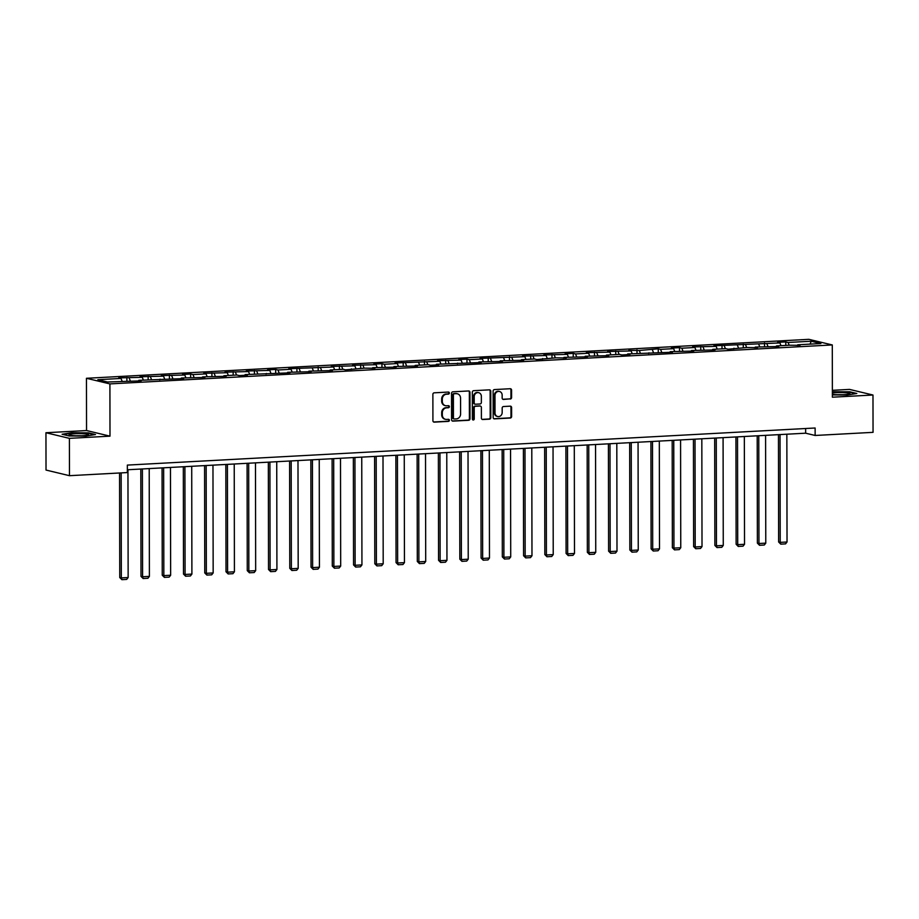 <?xml version="1.0" encoding="UTF-8"?>
<svg xmlns="http://www.w3.org/2000/svg" width="919" height="919" viewBox="0 0 919 919"><rect width="100%" height="100%" fill="white"/><g stroke="black" fill="none" stroke-linecap="round" stroke-linejoin="round"><path stroke-width="1.38" d="M449.345 393.033A1.034 0.93 103.5 0 0 448.415 392.057L434.205 392.827A1.47 1.333 103.5 0 0 432.872 394.354L432.918 420.741A1.47 1.333 103.5 0 0 434.25 422.131L448.461 421.373A1.034 0.93 103.5 0 0 448.461 419.317L446.623 419.42A4.721 4.25 103.5 0 1 442.326 414.951L442.326 412.757A4.721 4.25 103.5 0 1 446.6 407.841L448.438 407.737A1.034 0.93 103.5 0 0 448.438 405.681L446.6 405.784A4.721 4.25 103.5 0 1 442.303 401.327L442.303 399.122A4.721 4.25 103.5 0 1 446.577 394.205L448.415 394.113A1.034 0.93 103.5 0 0 449.345 393.033M445.485 405.681L444.853 405.532A4.721 4.25 103.5 0 1 441.671 401.178L441.671 398.972A4.721 4.25 103.5 0 1 445.945 394.056L447.783 393.952A1.034 0.93 103.5 0 0 448.311 392.057M434.25 422.131L433.619 421.982A1.47 1.333 103.5 0 0 433.619 421.982L447.829 421.212A1.034 0.93 103.5 0 0 448.357 419.317M445.508 419.317L444.876 419.167A4.721 4.25 103.5 0 1 441.694 414.802L441.694 412.608A4.721 4.25 103.5 0 1 445.968 407.68L447.806 407.588A1.034 0.93 103.5 0 0 448.334 405.693M510.252 399.053A1.47 1.333 103.5 0 0 511.584 397.513L511.573 390.115A1.47 1.333 103.5 0 0 510.229 388.726L494.445 389.576A1.47 1.333 103.5 0 0 493.112 391.115L493.158 417.49A1.47 1.333 103.5 0 0 494.502 418.88L510.286 418.03A1.47 1.333 103.5 0 0 511.619 416.491L511.596 407.554A1.47 1.333 103.5 0 0 510.263 406.164L503.509 406.531A1.47 1.333 103.5 0 0 502.176 408.059L502.176 412.493A3.94 3.55 103.5 0 1 495.019 412.884L494.996 395.515A3.94 3.55 103.5 0 1 499.488 391.483A3.94 3.55 103.5 0 1 502.153 395.136L502.153 398.03A1.47 1.333 103.5 0 0 503.497 399.42L509.62 398.903A1.47 1.333 103.5 0 0 510.953 397.364L510.941 389.966A1.47 1.333 103.5 0 0 510.252 388.726M832.384 397.203L872.981 395.021L873.05 432.344L815.142 435.468L815.13 428.001L127.35 465.094L127.362 472.561L69.465 475.686L69.396 438.352L109.993 436.157L109.912 383.901L832.292 344.947L832.384 397.203M469.977 392.356A1.47 1.333 103.5 0 0 468.633 390.966L452.86 391.816A1.47 1.333 103.5 0 0 451.528 393.355L451.574 419.73A1.47 1.333 103.5 0 0 452.906 421.132L468.69 420.282A1.47 1.333 103.5 0 0 470.023 418.742L469.977 392.356L469.345 392.206A1.47 1.333 103.5 0 0 468.656 390.966M473.653 390.69L489.436 389.84A1.47 1.333 103.5 0 1 490.769 391.241L490.815 417.617A1.47 1.333 103.5 0 1 489.482 419.156L482.728 419.523A1.47 1.333 103.5 0 1 481.395 418.122L481.372 407.427A1.47 1.333 103.5 0 0 480.028 406.037L475.548 406.278A1.47 1.333 103.5 0 0 474.215 407.818L474.238 418.949A1.034 0.93 103.5 0 1 472.366 419.053L472.32 392.229A1.47 1.333 103.5 0 1 473.653 390.69M109.912 383.901L86.455 378.283L808.846 339.329L832.292 344.947M785.791 345.429L785.779 341.925L777.612 342.362L779.921 342.913L713.845 345.797L716.154 346.36L692.593 346.945L694.902 347.497L681.818 348.209L679.509 347.646L671.329 348.094L673.65 348.646L660.566 349.358L658.257 348.795L639.314 350.495L628.826 350.38L631.135 350.943L607.574 351.529L609.883 352.08L586.311 352.678L588.631 353.229L575.547 353.941L573.238 353.378L565.059 353.826L567.368 354.378L543.807 354.975L546.116 355.527L522.555 356.112L524.864 356.675L480.04 358.41L482.36 358.961L469.276 359.674L466.967 359.111L458.788 359.559L461.097 360.11L437.536 360.696L439.845 361.259L395.021 362.994L397.341 363.545L384.257 364.257L381.948 363.694L373.769 364.142L376.078 364.694L352.517 365.291L354.826 365.842L331.265 366.428L333.574 366.991L288.75 368.726L291.059 369.277L277.986 369.989L275.666 369.427L267.498 369.875L269.807 370.426L246.246 371.012L248.555 371.575L224.983 372.161L227.303 372.712L203.731 373.309L206.04 373.861L192.967 374.573L190.647 374.01L182.479 374.458L184.788 375.009L161.227 375.607L163.536 376.158L139.964 376.744L142.284 377.307L118.712 377.893L121.021 378.444L97.862 379.696L107.5 382.005L141.147 380.868L138.838 380.317L138.505 381.006M785.779 341.925L788.088 342.477L811.259 341.225L820.885 343.534L797.726 344.786L800.035 345.337L789.547 345.222L776.475 345.935L778.784 346.486L755.223 347.072L757.532 347.635L747.044 347.52L728.101 349.22L725.792 348.657L712.707 349.369L715.016 349.921L691.456 350.518L693.765 351.069L670.204 351.655L672.513 352.218L627.688 353.953L629.997 354.504L621.83 354.952L619.509 354.389L606.437 355.102L608.746 355.653L585.185 356.25L587.494 356.802L563.921 357.388L566.242 357.951L555.754 357.836L536.811 359.536L534.49 358.973L521.418 359.685L523.727 360.237L500.166 360.834L502.475 361.385L478.902 361.971L481.223 362.534L436.399 364.269L438.708 364.82L430.54 365.268L428.22 364.705L415.147 365.417L417.456 365.969L393.883 366.566L396.204 367.118L372.632 367.703L374.952 368.266L364.464 368.151L345.521 369.852L343.201 369.289L330.128 370.001L332.437 370.552L308.864 371.15L311.185 371.701L287.613 372.287L289.933 372.85L245.109 374.584L247.418 375.136L239.239 375.584L236.93 375.021L223.857 375.733L226.166 376.285L202.594 376.882L204.914 377.433L181.342 378.019L183.651 378.582L138.838 380.317M780.989 345.682L779.921 342.913M767.916 346.394L766.837 343.626M776.475 345.935L776.141 346.624M759.737 346.831L758.669 344.062M746.653 347.531L745.585 344.763M755.223 347.072L754.89 347.773M738.485 347.979L737.406 345.211M725.401 348.68L724.333 345.912M733.959 348.221L733.638 348.921M717.222 349.128L716.154 346.36M704.149 349.829L703.081 347.06M712.707 349.369L712.386 350.059M695.97 350.265L694.902 347.497M682.897 350.978L681.818 348.209M691.456 350.518L691.122 351.207M674.718 351.414L673.65 348.646M661.634 352.126L660.566 349.358M670.204 351.655L669.871 352.356M653.466 352.563L652.387 349.794M640.382 353.264L639.314 350.495M648.94 352.804L648.619 353.505M632.203 353.712L631.135 350.943M619.13 354.412L618.062 351.644M627.688 353.953L627.367 354.654M610.951 354.86L609.883 352.08M597.878 355.561L596.799 352.793M606.437 355.102L606.103 355.791M589.699 355.998L588.631 353.229M576.615 356.71L575.547 353.941M585.185 356.25L584.852 356.94M568.447 357.146L567.368 354.378M555.363 357.847L554.295 355.079M563.921 357.388L563.6 358.088M547.184 358.295L546.116 355.527M534.111 358.996L533.043 356.227M542.669 358.536L542.348 359.237M525.932 359.444L524.864 356.675M512.859 360.145L511.78 357.376M521.418 359.685L521.084 360.374M504.68 360.581L503.612 357.813M491.596 361.293L490.528 358.525M500.166 360.834L499.833 361.523M483.428 361.73L482.36 358.961M470.344 362.442L469.276 359.674M478.902 361.971L478.581 362.672M462.177 362.879L461.097 360.11M449.092 363.579L448.024 360.811M457.651 363.12L457.329 363.821M440.913 364.027L439.845 361.259M427.84 364.728L426.761 361.96M436.399 364.269L436.065 364.969M419.661 365.176L418.593 362.396M406.577 365.877L405.509 363.108M415.147 365.417L414.814 366.107M398.409 366.313L397.341 363.545M385.325 367.026L384.257 364.257M393.883 366.566L393.562 367.255M377.158 367.462L376.078 364.694M364.073 368.163L363.005 365.394M372.632 367.703L372.31 368.404M355.894 368.611L354.826 365.842M342.821 369.312L341.742 366.543M351.38 368.852L351.047 369.553M334.642 369.76L333.574 366.991M321.558 370.46L320.49 367.692M330.128 370.001L329.795 370.69M313.39 370.897L312.322 368.128M300.306 371.609L299.238 368.841M308.864 371.15L308.543 371.839M292.139 372.046L291.059 369.277M279.054 372.758L277.986 369.989M287.613 372.287L287.291 372.988M270.875 373.194L269.807 370.426M257.802 373.895L256.734 371.127M266.361 373.436L266.028 374.136M249.623 374.343L248.555 371.575M236.551 375.044L235.471 372.275M245.109 374.584L244.776 375.285M228.371 375.492L227.303 372.712M215.287 376.193L214.219 373.424M223.857 375.733L223.524 376.422M207.12 376.629L206.04 373.861M194.035 377.341L192.967 374.573M202.594 376.882L202.272 377.571M185.856 377.778L184.788 375.009M172.783 378.479L171.715 375.71M181.342 378.019L181.02 378.72M164.604 378.927L163.536 376.158M151.532 379.627L150.452 376.859M160.09 379.168L159.757 379.869M143.353 380.075L142.284 377.307M130.268 380.776L129.2 378.008M122.101 381.213L121.021 378.444M109.993 436.157L86.547 430.54L45.95 432.734L69.396 438.352M45.95 432.734L46.019 470.057L69.465 475.686M872.981 395.021L849.535 389.403L832.373 390.322M86.547 430.54L86.455 378.283M127.362 469.77L805.641 433.194L815.142 435.468M810.03 344.12L811.259 341.225M789.168 345.245L788.088 342.477M797.726 344.786L797.393 345.475M805.63 428.518L805.641 433.194M126.891 380.96L126.891 377.456M148.154 379.811L148.143 376.308M169.406 378.662L169.395 375.159M190.658 377.525L190.647 374.01M211.91 376.376L211.91 372.873M233.162 375.228L233.162 371.724M254.425 374.079L254.414 370.575M275.677 372.93L275.666 369.427M296.929 371.793L296.929 368.278M318.181 370.644L318.181 367.141M339.444 369.495L339.433 365.992M360.696 368.347L360.685 364.843M381.948 367.209L381.948 363.694M403.2 366.061L403.2 362.557M424.463 364.912L424.452 361.408M445.715 363.763L445.704 360.259M466.967 362.614L466.967 359.111M488.219 361.477L488.219 357.962M509.482 360.328L509.471 356.825M530.734 359.18L530.722 355.676M551.986 358.031L551.986 354.527M573.238 356.894L573.238 353.378M594.501 355.745L594.49 352.241M615.753 354.596L615.741 351.092M637.005 353.447L636.993 349.944M658.257 352.299L658.257 348.795M679.509 351.161L679.509 347.646M700.772 350.013L700.76 346.509M722.024 348.864L722.012 345.36M743.276 347.715L743.276 344.211M764.528 346.578L764.528 343.063M85.858 436.1L95.473 434.538L88.408 432.849L71.728 432.711L62.113 434.262L69.178 435.962L85.858 436.1M832.384 394.917L847.203 395.044L856.818 393.481L849.765 391.793L832.373 391.77M452.906 421.132L452.274 420.971A1.47 1.333 103.5 0 0 452.274 420.971L468.058 420.121A1.47 1.333 103.5 0 0 469.391 418.593L469.345 392.206M454.331 393.791A1.034 0.93 103.5 0 0 453.4 394.86L453.435 418.019A1.034 0.93 103.5 0 0 454.377 418.995L456.318 418.892A4.721 4.25 103.5 0 0 460.591 413.975L460.557 398.145A4.721 4.25 103.5 0 0 456.272 393.688L453.699 393.642A1.034 0.93 103.5 0 0 452.768 394.711L453.4 394.86M453.745 418.846A1.034 0.93 103.5 0 1 452.803 417.869L452.768 394.711M457.375 393.78L456.743 393.631A4.721 4.25 103.5 0 0 455.64 393.527L456.272 393.688M453.699 393.642L455.64 393.527M482.728 419.523L482.096 419.363A1.47 1.333 103.5 0 0 482.096 419.363L488.851 419.007A1.47 1.333 103.5 0 0 490.183 417.467L490.137 391.08A1.47 1.333 103.5 0 0 489.448 389.84M480.384 406.06L479.741 405.911A1.47 1.333 103.5 0 0 479.396 405.876L474.916 406.129A1.47 1.333 103.5 0 0 473.584 407.657L473.607 418.8L474.238 418.949M472.757 419.868A1.034 0.93 103.5 0 0 473.607 418.8M481.349 396.33A3.94 3.55 103.5 0 0 474.204 396.709L474.204 402.832A1.47 1.333 103.5 0 0 475.548 404.222L480.028 403.981A1.47 1.333 103.5 0 0 481.361 402.442L481.349 396.33M478.696 392.677L478.064 392.528A3.94 3.55 103.5 0 0 473.561 396.56L474.204 396.709M475.203 404.188L474.572 404.038A1.47 1.333 103.5 0 1 473.572 402.683L473.561 396.56M503.497 399.42L502.865 399.271A1.47 1.333 103.5 0 0 502.865 399.271L509.62 398.903M499.488 391.483L498.856 391.333A3.94 3.55 103.5 0 0 494.365 395.365L494.996 395.515M497.684 416.525L497.053 416.376A3.94 3.55 103.5 0 1 494.388 412.734L494.365 395.365M494.502 418.88L493.871 418.731A1.47 1.333 103.5 0 0 493.871 418.731L509.643 417.881A1.47 1.333 103.5 0 0 510.987 416.341L510.964 407.404A1.47 1.333 103.5 0 0 510.275 406.164M119.562 472.975L119.746 577.523L121.331 577.902L121.147 472.894M127.948 469.735L128.143 577.534L126.65 579.418L121.882 579.671L119.746 577.523M121.882 579.671L121.331 577.902L128.143 577.534M88.523 434.779A9.764 1.091 -0.1 0 0 79.654 433.607A9.764 1.091 -0.1 0 0 69.063 434.618A9.764 1.091 -0.1 0 0 69.212 434.928A9.764 1.091 -0.1 0 0 78.793 435.801A9.764 1.091 -0.1 0 0 88.373 434.905A9.764 1.091 -0.1 0 0 88.523 434.779M81.136 435.767A6.686 0.747 -0.1 0 0 76.449 435.767M63.078 434.503L71.946 433.067L88.109 433.194L94.427 434.71M832.373 394.32A9.764 1.091 -0.1 0 0 844.262 394.63A9.764 1.091 -0.1 0 0 849.719 393.837A9.764 1.091 -0.1 0 0 846.181 392.769A9.764 1.091 -0.1 0 0 836.026 392.654A9.764 1.091 -0.1 0 0 832.373 392.999M832.373 392.16L849.466 392.137L855.784 393.654M842.493 394.711A6.686 0.747 -0.1 0 0 837.806 394.711M140.814 469.046L140.998 576.374L142.583 576.753L142.399 468.954M149.211 468.587L149.395 576.385L147.902 578.269L143.134 578.522L140.998 576.374M143.134 578.522L142.583 576.753L149.395 576.385M162.066 467.897L162.249 575.225L163.835 575.604L163.651 467.805M170.463 467.438L170.647 575.237L169.153 577.121L164.386 577.373L162.249 575.225M164.386 577.373L163.835 575.604L170.647 575.237M183.318 466.749L183.501 574.076L185.087 574.455L184.903 466.668M191.715 466.301L191.899 574.088L190.405 575.972L185.638 576.236L183.501 574.076M185.638 576.236L185.087 574.455L191.899 574.088M204.569 465.6L204.765 572.939L206.35 573.318L206.155 465.519M212.967 465.152L213.162 572.951L211.669 574.834L206.89 575.087L204.765 572.939M206.89 575.087L206.35 573.318L213.162 572.951M225.833 464.463L226.017 571.79L227.602 572.169L227.407 464.371M234.23 464.003L234.414 571.802L232.921 573.686L228.153 573.938L226.017 571.79M228.153 573.938L227.602 572.169L234.414 571.802M247.085 463.314L247.268 570.642L248.854 571.021L248.67 463.222M255.482 462.854L255.666 570.653L254.172 572.537L249.405 572.79L247.268 570.642M249.405 572.79L248.854 571.021L255.666 570.653M268.337 462.165L268.52 569.493L270.106 569.872L269.922 462.085M276.734 461.717L276.918 569.504L275.424 571.388L270.657 571.652L268.52 569.493M270.657 571.652L270.106 569.872L276.918 569.504M289.588 461.016L289.784 568.356L291.369 568.735L291.174 460.936M297.986 460.568L298.181 568.367L296.688 570.239L291.909 570.504L289.784 568.356M291.909 570.504L291.369 568.735L298.181 568.367M310.852 459.868L311.036 567.207L312.621 567.586L312.426 459.787M319.238 459.42L319.433 567.218L317.94 569.102L313.172 569.355L311.036 567.207M313.172 569.355L312.621 567.586L319.433 567.218M332.104 458.73L332.287 566.058L333.873 566.437L333.689 458.638M340.501 458.271L340.685 566.07L339.191 567.953L334.424 568.206L332.287 566.058M334.424 568.206L333.873 566.437L340.685 566.07M353.356 457.582L353.539 564.909L355.125 565.288L354.941 457.49M361.753 457.134L361.937 564.921L360.443 566.805L355.676 567.069L353.539 564.909M355.676 567.069L355.125 565.288L361.937 564.921M374.607 456.433L374.803 563.761L376.388 564.14L376.193 456.352M383.005 455.985L383.2 563.772L381.707 565.656L376.928 565.92L374.803 563.761M376.928 565.92L376.388 564.14L383.2 563.772M395.871 455.284L396.055 562.623L397.64 563.002L397.445 455.204M404.257 454.836L404.452 562.635L402.959 564.519L398.191 564.771L396.055 562.623M398.191 564.771L397.64 563.002L404.452 562.635M417.123 454.147L417.306 561.475L418.892 561.854L418.708 454.055M425.52 453.687L425.704 561.486L424.21 563.37L419.443 563.623L417.306 561.475M419.443 563.623L418.892 561.854L425.704 561.486M438.374 452.998L438.558 560.326L440.144 560.705L439.96 452.906M446.772 452.539L446.956 560.337L445.462 562.221L440.695 562.474L438.558 560.326M440.695 562.474L440.144 560.705L446.956 560.337M459.626 451.849L459.822 559.177L461.395 559.556L461.212 451.769M468.024 451.401L468.219 559.189L466.714 561.072L461.947 561.337L459.822 559.177M461.947 561.337L461.395 559.556L468.219 559.189M480.89 450.701L481.074 558.04L482.659 558.419L482.464 450.62M489.276 450.253L489.471 558.051L487.978 559.924L483.21 560.188L481.074 558.04M483.21 560.188L482.659 558.419L489.471 558.051M502.142 449.552L502.325 556.891L503.911 557.27L503.727 449.471M510.539 449.104L510.723 556.903L509.229 558.786L504.462 559.039L502.325 556.891M504.462 559.039L503.911 557.27L510.723 556.903M523.393 448.415L523.577 555.742L525.163 556.121L524.979 448.323M531.791 447.955L531.975 555.754L530.481 557.638L525.714 557.89L523.577 555.742M525.714 557.89L525.163 556.121L531.975 555.754M544.645 447.266L544.841 554.594L546.414 554.973L546.231 447.174M553.043 446.818L553.227 554.605L551.733 556.489L546.966 556.753L544.841 554.594M546.966 556.753L546.414 554.973L553.227 554.605M565.897 446.117L566.093 553.445L567.678 553.824L567.482 446.037M574.295 445.669L574.49 553.456L572.996 555.34L568.229 555.604L566.093 553.445M568.229 555.604L567.678 553.824L574.49 553.456M587.161 444.968L587.344 552.308L588.93 552.687L588.746 444.888M595.558 444.52L595.742 552.319L594.248 554.203L589.481 554.456L587.344 552.308M589.481 554.456L588.93 552.687L595.742 552.319M608.412 443.831L608.596 551.159L610.182 551.538L609.998 443.739M616.81 443.372L616.994 551.17L615.5 553.054L610.733 553.307L608.596 551.159M610.733 553.307L610.182 551.538L616.994 551.17M629.664 442.682L629.848 550.01L631.433 550.389L631.25 442.59M638.062 442.223L638.245 550.021L636.752 551.905L631.985 552.158L629.848 550.01M631.985 552.158L631.433 550.389L638.245 550.021M650.916 441.534L651.111 548.861L652.697 549.24L652.501 441.453M659.314 441.086L659.509 548.873L658.015 550.757L653.248 551.021L651.111 548.861M653.248 551.021L652.697 549.24L659.509 548.873M672.18 440.385L672.363 547.724L673.949 548.103L673.753 440.304M680.577 439.937L680.761 547.735L679.267 549.608L674.5 549.872L672.363 547.724M674.5 549.872L673.949 548.103L680.761 547.735M693.431 439.236L693.615 546.575L695.201 546.954L695.017 439.156M701.829 438.788L702.013 546.587L700.519 548.471L695.752 548.723L693.615 546.575M695.752 548.723L695.201 546.954L702.013 546.587M714.683 438.099L714.867 545.427L716.452 545.806L716.269 438.007M723.081 437.639L723.264 545.438L721.771 547.322L717.004 547.575L714.867 545.427M717.004 547.575L716.452 545.806L723.264 545.438M735.935 436.95L736.13 544.278L737.716 544.657L737.52 436.858M744.333 436.502L744.528 544.289L743.034 546.173L738.256 546.437L736.13 544.278M738.256 546.437L737.716 544.657L744.528 544.289M757.199 435.801L757.382 543.129L758.968 543.508L758.772 435.721M765.584 435.353L765.78 543.14L764.286 545.024L759.519 545.289L757.382 543.129M759.519 545.289L758.968 543.508L765.78 543.14M778.45 434.653L778.634 541.992L780.22 542.371L780.036 434.572M786.848 434.205L787.032 542.003L785.538 543.887L780.771 544.14L778.634 541.992M780.771 544.14L780.22 542.371L787.032 542.003M445.945 394.056L446.577 394.205M441.671 398.972L442.303 399.122M441.671 401.178L442.303 401.327M447.806 407.588L448.438 407.737M445.968 407.68L446.6 407.841M441.694 412.608L442.326 412.757M441.694 414.802L442.326 414.951M447.829 421.212L448.461 421.373M447.783 393.952L448.415 394.113M469.391 418.593L470.023 418.742M468.058 420.121L468.69 420.282M452.803 417.869L453.435 418.019M490.137 391.08L490.769 391.241M490.183 417.467L490.815 417.617M488.851 419.007L489.482 419.156M479.396 405.876L480.028 406.037M474.916 406.129L475.548 406.278M473.584 407.657L474.215 407.818M473.572 402.683L474.204 402.832M494.388 412.734L495.019 412.884M510.964 407.404L511.596 407.554M510.987 416.341L511.619 416.491M509.643 417.881L510.286 418.03M510.941 389.966L511.573 390.115M510.953 397.364L511.584 397.513M453.504 418.823L454.135 418.972"/></g></svg>
